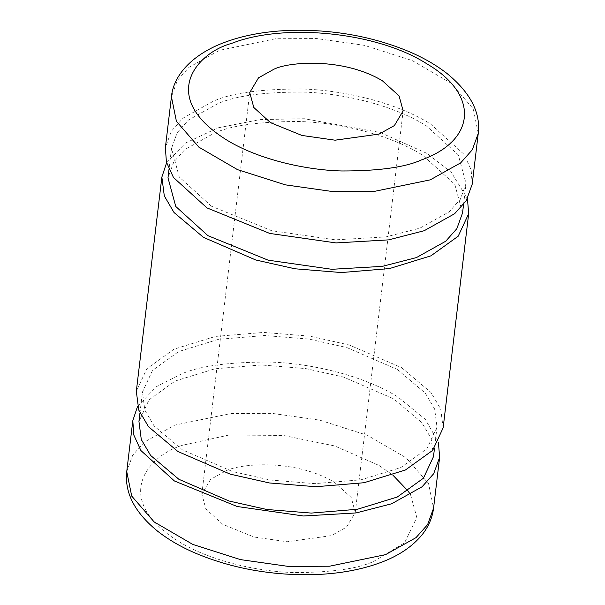 <?xml version="1.0" encoding="UTF-8"?>
<svg xmlns="http://www.w3.org/2000/svg" width="605" height="605" viewBox="0 0 605 605"><rect width="100%" height="100%" fill="white"/><g stroke="black" fill="none" stroke-linecap="round" stroke-linejoin="round"><path stroke-width="0.45" stroke-dasharray="3.02 2.27" d="M225.854 470.894C240.087 463.46 294.695 458.62 334.467 482.306L351.218 497.507L355.264 512.42L346.483 527.152L331.26 535.652L287.178 541.755L254.024 537.013L222.648 524.24L205.897 509.039L201.851 494.126L210.631 479.394L225.854 470.894M410.583 494.852L416.822 517.487L404.556 542.836L373.429 561.553C357.2 568.889 330.746 572.557 294.068 572.542C257.896 571.702 209.723 560.948 177.923 541.014C109.074 497.363 150.441 453.689 183.693 444.993L229.053 435.018L283.269 435.441L334.731 445.945L379.199 465.525L392.887 475.152M137.554 406.363L156.445 386.633L180.812 374.261C198.841 366.108 228.229 362.04 268.983 362.055C309.178 362.985 362.697 374.934 398.037 397.084L425.239 419.257L438.398 442.232M433.498 456.586L431.146 438.527L421.814 422.592L393.568 398.763L343.36 377.028L305.714 368.574L261.163 364.959L214.964 368.785L175.185 381.006L149.027 399.829L138.946 421.458M397.077 369.315L425.33 393.144L434.662 409.078L437.007 427.138L426.926 448.766L400.767 467.589L360.988 479.81L314.789 483.637L270.238 480.022L232.592 471.567L182.385 449.833L154.131 426.003L144.807 410.069L142.455 392.01L152.536 370.381L178.694 351.558L218.473 339.337L264.672 335.51L309.223 339.125L346.869 347.58L397.077 369.315M443.14 427.864L440.697 409.056L430.979 392.464L401.554 367.636L349.251 344.994L310.04 336.191L263.629 332.425L215.501 336.41L174.074 349.145L146.818 368.748L136.322 391.276M166.602 162.745L185.395 143.09L217.876 127.889L259.764 119.616L304.368 118.724L380.174 132.487L427.092 153.466L451.36 172.47L467.446 198.614M462.545 212.968L454.771 184.328L422.615 155.145C388.69 133.879 337.303 122.407 298.726 121.514C259.598 121.499 231.382 125.409 214.079 133.236L184.85 149.556L173.711 162.095L167.993 177.84M211.432 206.214L179.277 177.031L171.502 148.391L177.22 132.646L188.359 120.108L217.588 103.788C234.899 95.961 263.115 92.051 302.235 92.066C340.819 92.958 392.199 104.431 426.132 125.696L458.287 154.88L466.054 183.519L460.344 199.264L449.205 211.803L419.976 228.123L385.869 236.91L335.329 239.845L271.683 230.732L211.432 206.214M472.195 184.245L471.144 169.869L464.095 154.419L430.601 124.017C395.262 101.867 341.734 89.918 301.547 88.988C260.793 88.973 231.397 93.041 213.368 101.201L182.922 118.194L171.321 131.255L165.369 147.665M126.74 471.59L132.692 455.187L144.3 442.126L174.747 425.126L230.815 413.555L272.038 413.366L319.758 420.142L367.507 435.35L406.159 457.849L428.59 483.682L433.566 508.177M478.26 133.387L473.284 108.885L450.846 83.051L412.194 60.56L364.452 45.352L316.725 38.576L275.502 38.758L219.434 50.336L188.987 67.329L177.386 80.389L171.434 96.8M355.264 512.42L403.149 110.851M201.851 494.126L249.736 92.557M437.007 427.138L434.503 448.123M139.952 412.996L142.455 392.01M171.502 148.391L169.007 169.377M463.551 204.505L466.054 183.519"/><path stroke-width="0.91" d="M382.352 80.737C342.581 57.059 287.972 61.892 273.74 69.325L258.516 77.826L249.736 92.557L253.782 107.471L270.533 122.671L301.91 135.444L335.057 140.186L379.146 134.083L394.369 125.583L403.149 110.851L399.103 95.938L382.352 80.737M392.887 475.152L408.035 490.973L410.583 494.852M438.398 442.232L439.631 457.312L433.679 473.723L422.078 486.775L391.632 503.776L356.103 512.934L303.453 515.989L237.16 506.498L174.399 480.96L140.904 450.559L133.856 435.108L132.805 420.725L137.554 406.363M139.952 412.996L138.946 421.458L141.29 439.517L150.622 455.452L178.868 479.281L229.076 501.016L266.722 509.47L311.28 513.085L357.479 509.259L397.251 497.038L423.417 478.215L433.498 456.586L434.503 448.123M161.86 177.114L136.322 391.276L138.764 410.092L148.482 426.684L177.908 451.511L230.21 474.154L269.422 482.956L315.833 486.723L363.96 482.737L405.395 470.002L432.643 450.4L443.14 427.864L468.678 213.694L458.182 236.23L430.926 255.832L389.499 268.567L341.371 272.552L294.96 268.786L255.749 259.984L203.446 237.341L174.021 212.514L164.303 195.922L161.86 177.114L166.602 162.745M467.446 198.614L468.678 213.694M169.007 169.377L167.993 177.84L175.768 206.479L207.923 235.663L268.174 260.18L331.812 269.293L382.36 266.359L416.459 257.571L445.688 241.251L456.828 228.713L462.545 212.968L463.551 204.505M206.963 207.893L269.717 233.432L336.017 242.923L388.66 239.867L424.188 230.717L454.635 213.716L466.243 200.656L472.195 184.245L478.26 133.387L472.308 149.79L460.7 162.851L430.253 179.851L374.185 191.422L332.962 191.603L285.242 184.835L237.493 169.627L198.841 147.128L176.41 121.295L171.434 96.8L165.369 147.665L166.413 162.042L173.461 177.492L206.963 207.893M421.307 159.985C475.931 140.526 479.712 94.788 427.077 63.964C377.732 32.11 284.229 22.612 231.571 43.424C198.327 52.121 156.96 95.794 225.801 139.445C257.609 159.38 305.782 170.141 341.954 170.973C378.632 170.988 405.085 167.328 421.307 159.985M385.566 554.641L329.498 566.22L288.275 566.401L240.548 559.625L192.806 544.417L154.154 521.926L131.716 496.092L126.74 471.59C124.471 492.757 134.786 512.647 157.701 531.266C168.137 539.448 180.449 546.633 194.651 552.819C229.597 567.649 267.584 574.954 308.611 574.75C335.609 574.379 359.551 570.341 380.447 562.635C398.491 555.98 412.428 546.625 422.245 534.57C428.567 526.607 432.341 517.812 433.566 508.177L427.614 524.588L416.013 537.641L385.566 554.641M132.805 420.725L126.74 471.59M433.566 508.177L439.631 457.312M171.434 96.8C172.969 79.058 186.786 59.267 216.106 45.829C238.219 36.035 264.476 30.847 294.892 30.25C335.881 29.826 373.973 36.958 409.169 51.644C423.674 57.868 436.25 65.121 446.906 73.402C470.304 92.535 480.756 112.53 478.26 133.387"/></g></svg>
